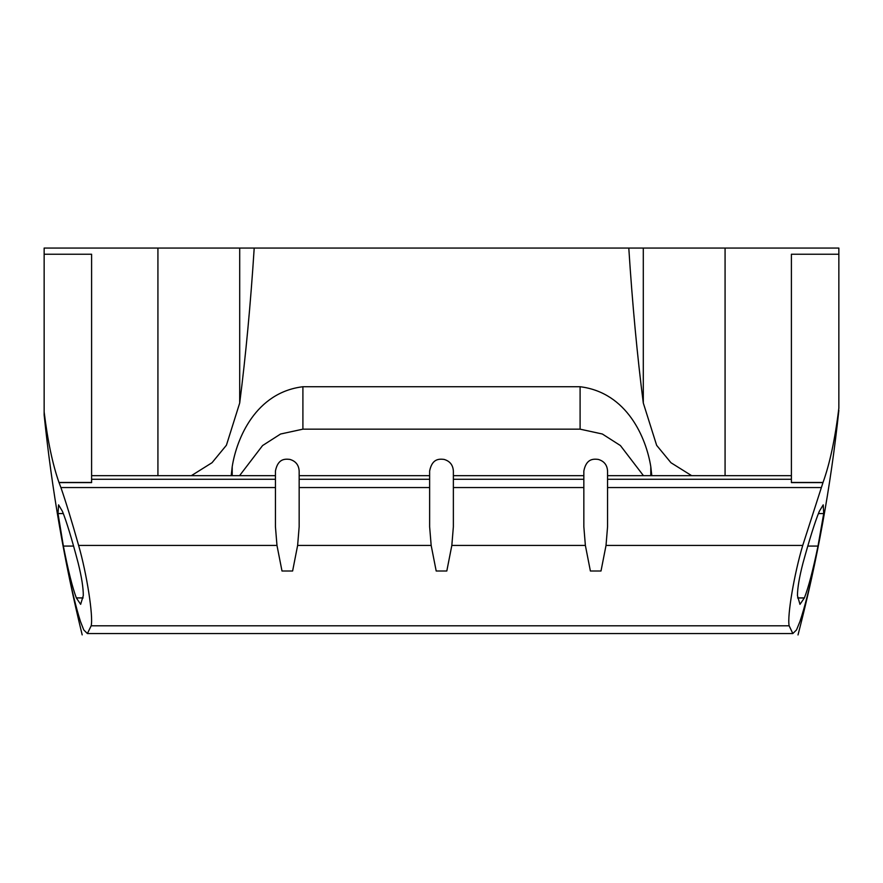 <?xml version="1.0" encoding="UTF-8"?>
<svg xmlns="http://www.w3.org/2000/svg" width="883" height="883" viewBox="0 0 883 883"><rect width="100%" height="100%" fill="white"/><g stroke="black" fill="none" stroke-linecap="round" stroke-linejoin="round"><path stroke-width="1.32" d="M585.374 545.429L583.84 526.743L583.84 470.981C586.367 458.365 593.542 458.906 598.199 459.392C604.038 461.069 607.151 464.933 607.559 470.981L607.559 526.743L606.025 545.429L601.003 571.003L590.385 571.003L585.374 545.429L451.831 545.429L446.809 571.003L436.191 571.003L431.169 545.429L429.635 526.743L429.635 470.981C432.173 458.365 439.348 458.906 444.006 459.392C449.833 461.069 452.957 464.933 453.365 470.981L453.365 526.743L451.831 545.429M276.975 545.429L275.441 526.743L275.441 470.981C277.979 458.365 285.154 458.906 289.812 459.392C295.639 461.069 298.763 464.933 299.16 470.981L299.16 526.743L297.626 545.429L292.615 571.003L281.997 571.003L276.975 545.429L78.62 545.429C71.788 521.202 65.883 501.908 60.905 487.559L59.051 482.615L91.6 482.615L91.6 254.227L44.15 254.227L44.15 411.986C47.693 440.948 52.638 464.436 58.984 482.449L59.051 482.615M191.357 475.661L212.041 462.703L226.423 445.22L239.701 403.001L239.701 248.057L44.15 248.057L44.15 254.227M239.701 248.057L838.85 248.057L838.85 408.178C835.097 438.884 829.81 463.641 823.022 482.449L802.735 545.429C794.314 573.497 787.084 615.848 789.137 625.793L792.835 633.541L796.521 629.932L799.899 621.632C804.601 607.625 809.534 588.332 814.7 563.773L815.671 559.105M239.569 475.661L262.582 445.551L280.584 434.017L302.902 429.16L580.098 429.16L602.338 434.006L620.407 445.551L643.442 475.661M65.552 559.105L66.468 563.773C71.291 588.122 75.971 607.405 80.508 621.632L83.764 629.932L87.384 633.553L91.181 625.793C93.377 616.003 86.755 573.586 78.62 545.429M797.448 595.628L799.987 604.347L804.391 597.89C808.386 587.78 812.923 570.506 818 546.069L823.707 513.564L823.221 504.855L819.314 511.312C815.097 521.522 809.656 538.796 802.967 563.133C799.336 577.118 797.492 587.957 797.448 595.628M76.38 597.979L80.651 604.336L83.289 595.628C83.355 587.99 81.655 577.162 78.19 563.133C71.81 538.84 66.556 521.566 62.417 511.312L58.576 504.855L58.013 513.564L63.377 546.069C68.157 570.462 72.483 587.736 76.346 597.89L83.09 597.979M44.15 411.986L44.15 415.054L44.15 411.986M838.85 254.227L791.4 254.227L791.4 482.615L822.956 482.615M231.203 475.661L232.207 466.677C236.688 438.266 255.772 392.494 302.902 386.732L580.098 386.732C627.184 392.538 646.235 438.023 650.793 466.677L651.797 475.661M239.701 403.001C245.761 355.694 250.595 304.039 254.205 248.057M628.795 248.057C632.405 304.039 637.239 355.694 643.299 403.001L643.299 248.057M691.643 475.661L670.97 462.736L656.654 445.352L643.299 403.001M453.365 487.559L583.84 487.559M453.365 479.27L583.84 479.27M60.905 487.559L275.441 487.559M91.6 479.27L275.441 479.27M297.626 545.429L431.169 545.429M299.16 487.559L429.635 487.559M299.16 479.27L429.635 479.27M91.181 625.793L789.137 625.793M606.025 545.429L802.735 545.429M607.559 487.559L821.047 487.559M607.559 479.27L791.4 479.27M797.625 597.979L804.358 597.979M76.346 597.89L83.101 597.89M797.614 597.89L804.391 597.89M63.377 546.069L73.576 546.069M807.779 546.069L818 546.069M58.013 513.564L63.311 513.564M818.398 513.564L823.707 513.564M58.984 482.449L91.6 482.449M791.4 482.449L823.022 482.449M232.207 475.661L232.207 466.677M650.793 475.661L650.793 466.677M302.902 429.16L302.902 386.732M580.098 429.16L580.098 386.732M157.925 475.661L157.925 248.057M725.075 475.661L725.075 248.057M453.365 475.661L583.84 475.661M91.6 475.661L275.441 475.661M299.16 475.661L429.635 475.661M87.516 633.541L792.835 633.541M607.559 475.661L791.4 475.661M838.85 410.407C830.793 486.268 817.183 561.113 798.011 634.943M44.15 415.054C51.799 489.193 64.481 562.471 82.185 634.877"/></g></svg>
